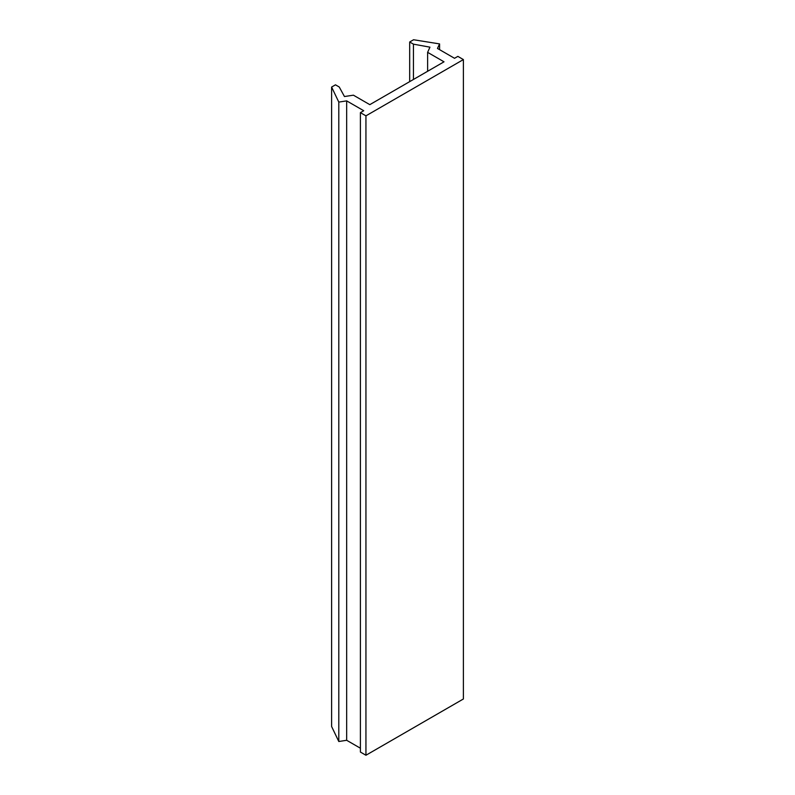 <?xml version="1.0" encoding="UTF-8"?>
<svg xmlns="http://www.w3.org/2000/svg" width="795" height="795" viewBox="0 0 795 795"><rect width="100%" height="100%" fill="white"/><g stroke="black" fill="none" stroke-linecap="round" stroke-linejoin="round"><path stroke-width="1.19" d="M437.479 48.445L439.585 43.904L413.559 39.75L409.683 41.986L413.45 44.162L429.946 47.163L427.621 52.351L444.017 61.811L369.814 104.652L353.417 95.181L344.454 96.533L339.246 87.003L335.48 84.826L331.604 87.062L338.799 102.088L346.67 100.876L363.722 110.724L360.403 112.642L365.939 115.841L463.396 59.575L457.86 56.375L454.531 58.293L437.479 48.445M439.585 49.658L439.585 43.904M409.683 81.627L409.683 41.986M413.45 79.46L413.45 44.162M427.621 71.272L427.621 52.351M338.799 102.088L338.799 741.506L331.604 726.481L331.604 87.062M338.799 741.506L346.67 740.284L346.67 100.876M346.67 740.284L360.403 748.214M365.939 115.841L365.939 755.25L360.403 752.05L360.403 112.642M365.939 755.25L463.396 698.984L463.396 59.575"/></g></svg>

